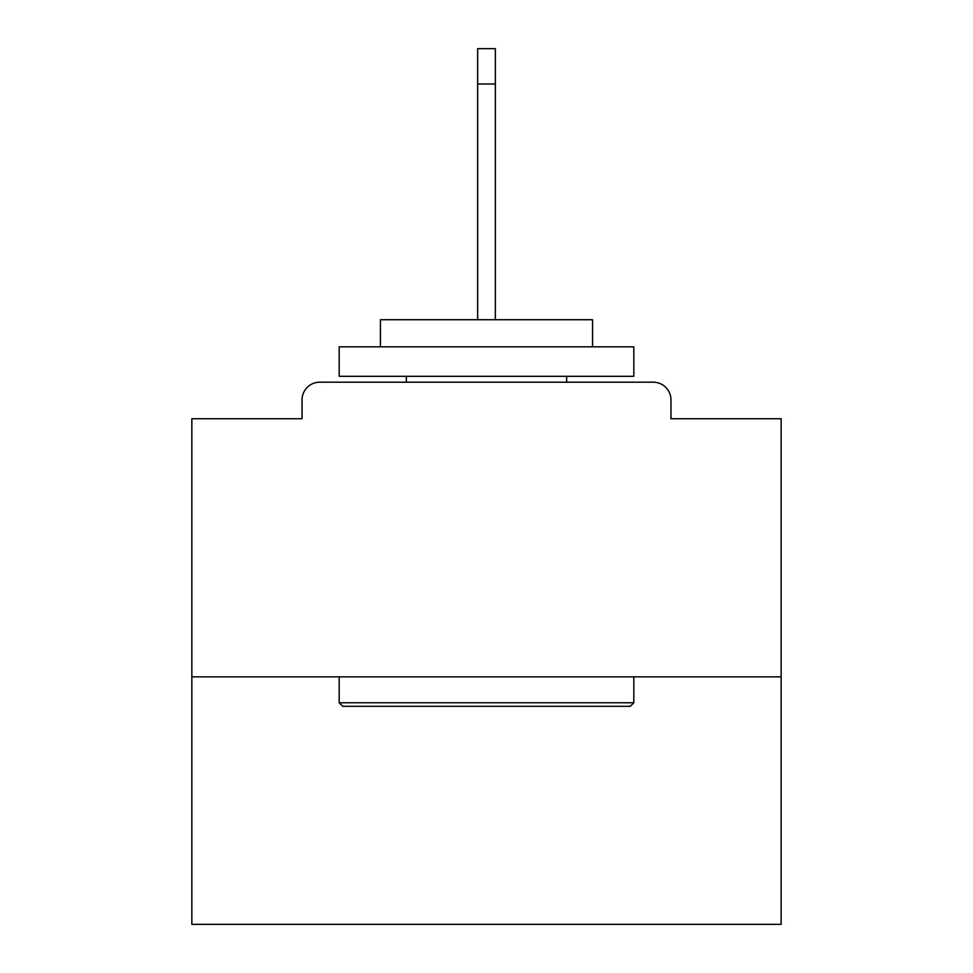 <?xml version="1.0" encoding="UTF-8"?>
<svg xmlns="http://www.w3.org/2000/svg" width="973" height="973" viewBox="0 0 973 973"><rect width="100%" height="100%" fill="white"/><g stroke="black" fill="none" stroke-linecap="round" stroke-linejoin="round"><path stroke-width="1.46" d="M670.956 418.731L670.956 399.879L670.956 418.731L781.149 418.731L781.149 924.35L191.851 924.35L191.851 418.731L302.044 418.731L302.044 399.879L302.044 418.731M781.149 676.843L191.851 676.843M670.956 399.879A17.684 17.684 0 0 0 653.272 382.194L319.728 382.194A17.684 17.684 0 0 0 302.044 399.879M653.272 382.194L578.436 382.194M394.564 382.194L319.728 382.194M630.285 706.313L342.715 706.313L339.176 702.774L633.824 702.774L630.285 706.313M339.176 346.838L633.824 346.838L633.824 376.296L339.176 376.296L339.176 346.838M592.569 346.838L592.569 319.728L380.431 319.728L380.431 346.838M339.176 676.843L339.176 702.774M633.824 676.843L633.824 702.774M406.349 376.296L406.349 382.194M566.651 376.296L566.651 382.194M477.658 84.006L477.658 48.65L495.342 48.65L495.342 84.006L477.658 84.006L477.658 319.728M495.342 84.006L495.342 319.728"/></g></svg>
